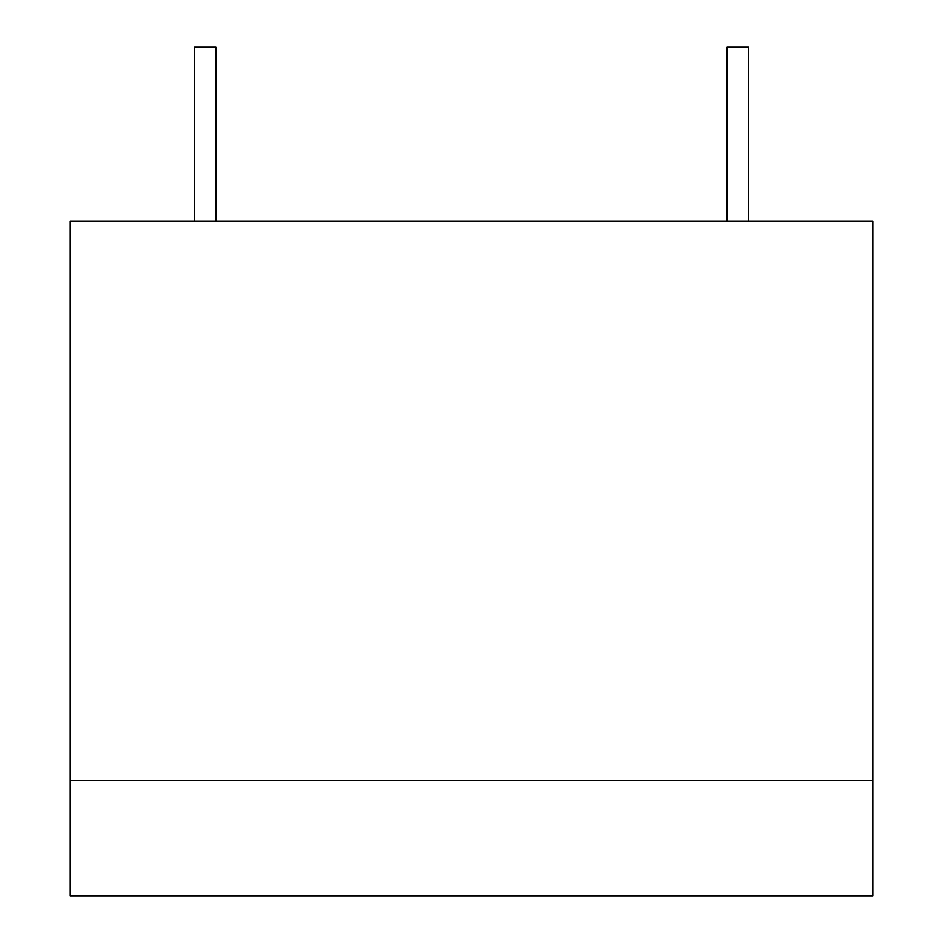 <?xml version="1.0" encoding="UTF-8"?>
<svg xmlns="http://www.w3.org/2000/svg" width="943" height="943" viewBox="0 0 943 943"><rect width="100%" height="100%" fill="white"/><g stroke="black" fill="none" stroke-linecap="round" stroke-linejoin="round"><path stroke-width="1.41" d="M748.483 221.157L748.483 47.15L727.171 47.15L727.171 221.157M215.829 221.157L215.829 47.15L194.517 47.15L194.517 221.157M872.77 780.439L872.77 895.85L70.23 895.85L70.23 221.157L872.77 221.157L872.77 780.439L70.23 780.439"/></g></svg>
